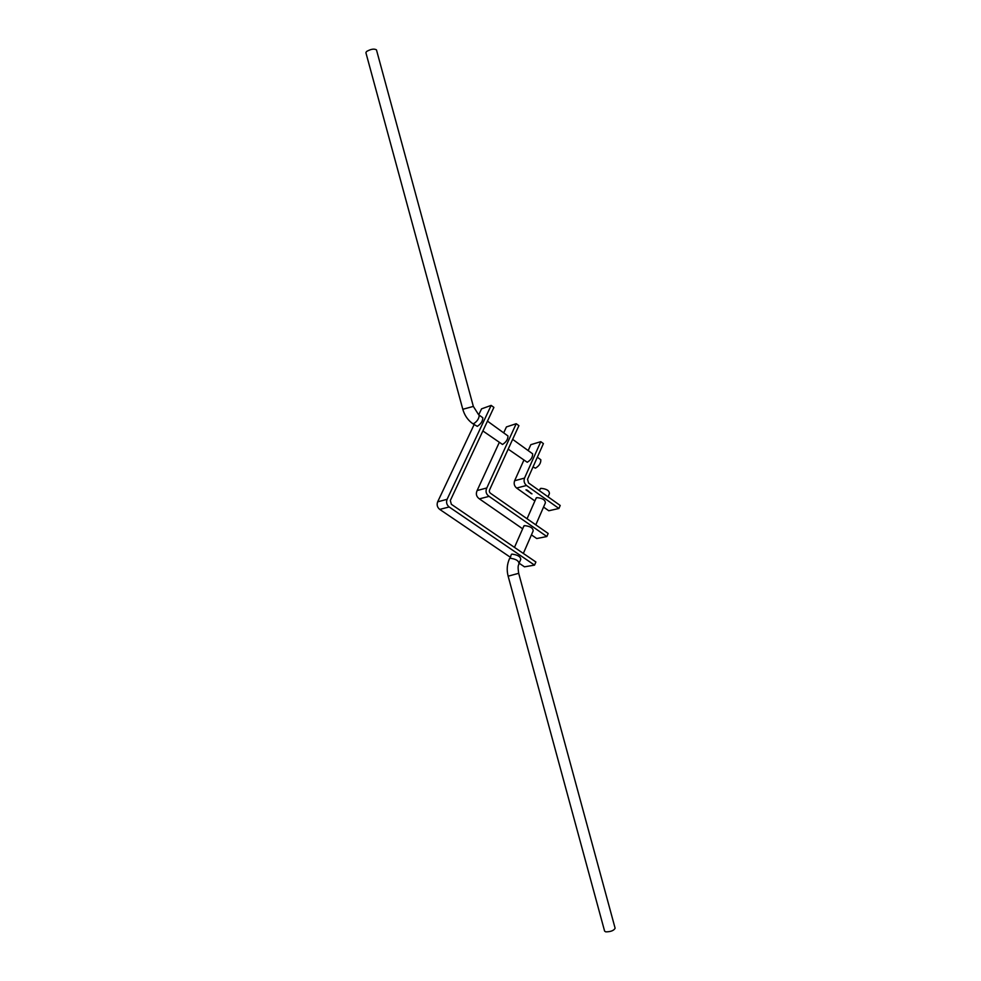 <?xml version="1.0" encoding="UTF-8"?>
<svg xmlns="http://www.w3.org/2000/svg" width="981" height="981" viewBox="0 0 981 981"><rect width="100%" height="100%" fill="white"/><g stroke="black" fill="none" stroke-linecap="round" stroke-linejoin="round"><path stroke-width="1.47" d="M473.345 406.416L462.799 409.285L365.901 52.716L366.514 51.527C370.818 49.075 374.129 48.51 376.459 49.847L473.345 406.416L478.605 414.693M482.211 417.317L482.836 417.771C482.75 421.107 480.898 423.964 477.293 426.343L472.965 423.829M507.324 435.49L507.974 435.969C507.974 439.329 506.159 442.161 502.505 444.467L482.873 430.953M531.96 453.332L532.646 453.823C532.72 457.207 530.917 460.028 527.238 462.259L508.183 449.139M533.002 466.981L535.442 468.158C539.133 465.95 540.936 463.142 540.825 459.746L540.126 459.243M539.906 489.519L540.923 488.33C546.613 488.869 549.434 490.647 549.397 493.664L548.023 496.803M518.691 573.309L508.146 576.178L604.603 931.104L605.731 931.852C610.673 931.827 613.812 930.638 615.124 928.247L518.691 573.309C517.392 564.7 518.679 565.853 518.949 563.535C518.839 560.789 515.932 559.023 510.206 558.238L511.052 555.16M519.305 562.702L520.739 559.415C520.653 556.644 517.735 554.878 512.008 554.118L511.432 554.326M523.339 553.443L533.161 530.905C533.124 528.036 530.255 526.27 524.541 525.595L523.56 526.711M535.798 524.847L545.35 502.934C545.375 499.967 542.542 498.189 536.84 497.612L535.847 498.777M530.341 493.002L531.248 493.308L530.341 493.002M528.379 491.616L529.691 492.192L528.379 491.616M527.275 490.843L528.036 490.721L527.275 490.843M525.939 489.887L527.03 490.022L525.939 489.887M543.548 507.079L548.771 510.77L558.925 508.477L526.527 485.485C524.21 483.474 523.547 481.021 524.528 478.103L540.789 441.671L530.831 444.675L528.17 450.586M534.878 500.96L516.607 488.048L526.527 485.485M526.846 490.475L527.459 490.586L526.846 490.475M528.796 491.26L527.704 490.966L528.796 491.26M530.562 492.707L529.679 492.364L530.562 492.707M531.089 493.529L531.996 493.835L531.089 493.529M491.162 405.398L447.091 499.317C445.999 502.37 446.698 504.921 449.163 506.981L534.547 565.117L535.884 562.003L451.358 504.308L450.328 500.494L493.897 407.397L491.162 405.398L481.548 408.856L478.777 414.73M474.105 424.638L437.661 501.831C436.57 504.847 437.256 507.361 439.721 509.397L449.163 506.981M499.182 442.664L477.122 490.549L486.809 487.962C485.301 491.383 486.061 494.191 489.09 496.361L546.846 536.533L548.171 533.468L491.187 493.762C489.311 492.658 488.869 491.125 489.887 489.176L518.9 425.668L516.214 423.706L486.809 487.962M503.694 432.866L506.429 426.931L516.214 423.706M523.78 460.359L514.62 480.751C513.639 483.633 514.302 486.073 516.607 488.048M540.789 441.671L543.413 443.596L527.533 479.255L528.538 482.946L560.212 505.473L558.925 508.477M519.219 563.278L524.467 566.834L534.547 565.117M510.181 557.147L439.721 509.397M531.432 534.878L536.742 538.544L546.846 536.533M522.652 528.796L479.39 498.863L489.09 496.361M477.122 490.549C475.626 493.946 476.374 496.705 479.39 498.863M462.799 409.285C464.504 415.208 467.679 419.905 472.327 423.375L473.651 423.718C477.257 421.327 479.108 418.47 479.206 415.147L482.836 417.771M509.237 559.256L509.617 558.447C507.018 564.112 506.527 570.022 508.146 576.178M437.661 501.831L447.091 499.317M514.62 480.751L524.528 478.103M487.471 421.131L507.974 435.969M512.646 439.353L532.646 453.823M537.343 457.232L540.825 459.746M527.055 518.765L536.251 497.858M514.473 547.386L523.952 525.828M539.403 490.672L540.323 488.587"/></g></svg>
